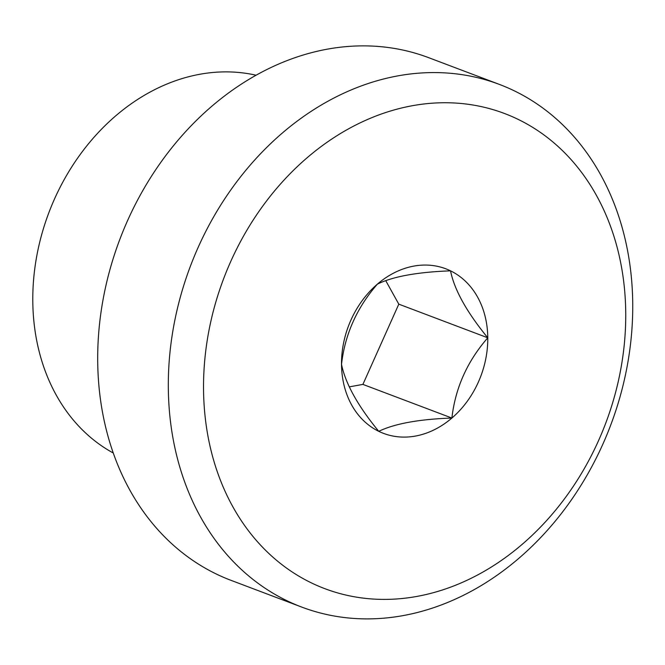 <?xml version="1.0" encoding="UTF-8"?>
<svg xmlns="http://www.w3.org/2000/svg" width="665" height="665" viewBox="0 0 665 665"><rect width="100%" height="100%" fill="white"/><g stroke="black" fill="none" stroke-linecap="round" stroke-linejoin="round"><path stroke-width="1" d="M398.8 304.154L487.777 337.803A87.988 70.756 -69.3 0 0 450.538 270.838A87.988 70.756 -69.3 0 0 377.412 284.113C393.023 276.49 417.404 272.068 450.538 270.838C454.295 289.724 466.705 312.051 487.777 337.803C467.262 361.319 455.301 388.069 451.884 418.044A87.988 70.756 -69.3 0 1 378.751 431.319C357.903 405.966 345.492 383.639 341.519 364.353A87.988 70.756 -69.3 0 1 377.412 284.113C356.906 307.629 344.935 334.379 341.519 364.353A87.988 70.756 -69.3 0 0 378.751 431.319C394.802 423.622 419.174 419.199 451.884 418.044L362.907 384.395L398.8 304.154L385.75 280.68M113.25 452.998A203.199 163.399 -69.3 0 1 48.836 212.742A203.199 163.399 -69.3 0 1 256.1 75.228M301.702 607.07L231.079 580.37A279.4 224.67 -69.3 0 1 119.758 239.566A279.4 224.67 -69.3 0 1 428.734 57.697L499.349 84.397A279.4 224.67 -69.3 0 1 514.502 90.93A279.4 224.67 -69.3 0 1 606.904 434.744A279.4 224.67 -69.3 0 1 301.702 607.07A279.4 224.67 -69.3 0 1 190.373 266.266A279.4 224.67 -69.3 0 1 499.349 84.397M518.259 119.434A253.997 204.246 -69.3 0 1 522.133 544.386A253.997 204.246 -69.3 0 1 203.54 389.399A253.997 204.246 -69.3 0 1 518.259 119.434M487.777 337.803A87.988 70.756 -69.3 0 1 451.884 418.044M349.241 386.88L362.907 384.395"/></g></svg>
